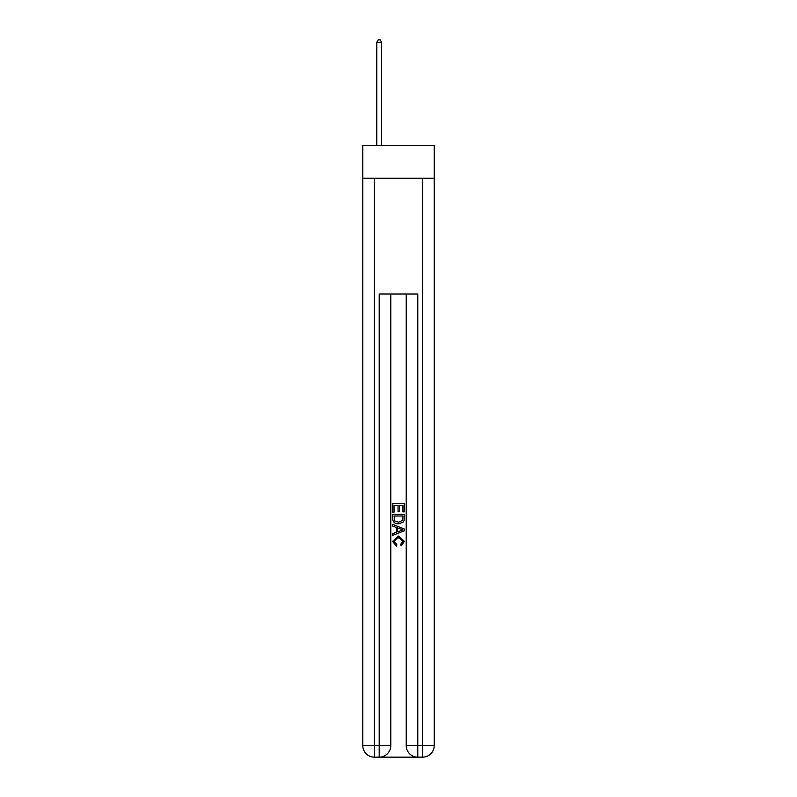 <?xml version="1.0" encoding="UTF-8"?>
<svg xmlns="http://www.w3.org/2000/svg" width="797" height="797" viewBox="0 0 797 797"><rect width="100%" height="100%" fill="white"/><g stroke="black" fill="none" stroke-linecap="round" stroke-linejoin="round"><path stroke-width="1.2" d="M434.206 178.219L434.206 145.413L362.794 145.413L362.794 178.219L434.206 178.219L434.206 745.574L422.619 745.574L422.619 178.219M380.069 757.15L416.931 757.15M417.797 757.15L417.797 745.574L406.221 745.574A11.576 11.576 0 0 0 417.797 757.15L422.619 757.15L422.619 745.574L417.797 745.574L417.797 294.003L379.203 294.003L379.203 745.574L362.794 745.574L362.794 178.219M390.779 294.003L390.779 745.574A11.576 11.576 0 0 1 379.203 757.15L374.381 757.15A11.576 11.576 0 0 1 362.794 745.574M406.221 745.574L406.221 294.003M422.619 757.15A11.576 11.576 0 0 0 434.206 745.574M392.712 512.142L392.712 503.684L404.288 503.684L404.288 511.843L402.953 511.843L402.953 505.318L399.387 505.318L399.387 511.395L398.052 511.395L398.052 505.318L394.047 505.318L394.047 512.142L392.712 512.142M392.712 518.518L392.712 514.364L404.288 514.364L404.119 520.371L403.292 522.055L398.56 523.868C394.864 523.888 392.911 522.095 392.712 518.518M394.047 515.998L394.864 521.118L398.59 522.234L402.714 520.262L402.953 515.998L394.047 515.998M392.712 526.1L392.712 524.366L404.288 528.959L404.288 530.802L392.712 535.395L392.712 533.671L396.268 532.346L396.268 527.415L392.712 526.1M400.811 529.088L397.613 527.903L397.613 531.858L402.953 529.885L400.811 529.088M393.897 541.253L396.796 544.5L396.418 546.134L392.562 541.412L398.59 536.042L404.438 541.372L401.07 545.835L400.722 544.202L403.103 541.293L398.59 537.676L393.897 541.253M381.614 145.413L381.614 42.361L376.792 42.361L376.792 145.413M376.792 42.361L378.236 39.85L380.169 39.85L381.614 42.361M374.381 178.219L374.381 757.15M390.779 745.574L379.203 745.574L379.203 757.15"/></g></svg>
